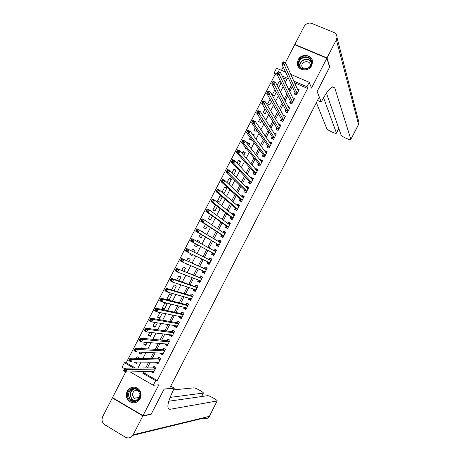 <?xml version="1.0" encoding="UTF-8"?>
<svg xmlns="http://www.w3.org/2000/svg" width="461" height="461" viewBox="0 0 461 461"><rect width="100%" height="100%" fill="white"/><g stroke="black" fill="none" stroke-linecap="round" stroke-linejoin="round"><path stroke-width="0.69" d="M298.134 59.803L297.293 63.336C297.028 70.66 308.513 72.469 311.682 65.548L312.523 62.247C312.99 54.75 301.321 52.813 298.134 59.803M127.207 391.199C125.553 395.054 126.17 398.396 129.045 401.231C133.39 404.009 137.073 403.173 140.098 398.73C141.683 395.1 141.193 391.867 138.623 389.038C134.226 385.874 130.417 386.595 127.207 391.199M277.614 75.454L275.159 74.388L274.272 72.631L276.548 68.228L285.578 72.118M125.749 371.929L112.478 397.636L142.991 415.649L151.22 414.151L164.128 389.044L169.487 388.542L319.254 97.081L317.11 91.468L329.627 67.116L326.878 58.195L294.7 44.711L285.405 62.708M283.198 66.989L281.464 70.349M124.614 368.725L122.067 367.261L124.407 362.738L133.736 368.085M275.159 74.388L126.216 362.749L124.407 362.738M295.011 92.448L294.21 93.992L296.417 94.96L299.149 89.647L297.293 88.84M290.453 101.293L289.652 102.838L291.859 103.811L294.591 98.498L292.631 97.64M285.895 110.144L285.094 111.695L287.295 112.674L290.032 107.355L287.958 106.433M281.331 119.001L280.53 120.552L282.726 121.543L285.468 116.218L283.267 115.238L284.351 117.198M276.761 127.87L275.96 129.42L278.156 130.417L280.899 125.092L278.651 124.199M272.192 136.744L271.391 138.294L273.58 139.303L276.323 133.967L274.03 133.171M267.616 145.624L266.815 147.18L268.999 148.188L271.748 142.858L269.558 141.85L269.403 142.149M263.035 154.516L262.234 156.072L264.418 157.092L267.167 151.75L264.983 150.735L264.775 151.133M258.454 163.413L257.653 164.969L259.831 165.995L262.586 160.653L260.402 159.627L260.142 160.128M253.867 172.316L253.06 173.878L255.244 174.909L257.999 169.562L255.815 168.53L255.509 169.129M249.274 181.231L248.473 182.787L250.646 183.83L253.406 178.476L251.228 177.439L250.865 178.136M244.682 190.151L243.875 191.713L246.047 192.761L248.807 187.402L246.635 186.359L246.22 187.154M240.083 199.077L239.276 200.639L241.449 201.693L244.209 196.334L242.037 195.28L241.576 196.179M235.479 208.009L234.672 209.576L236.839 210.642L239.605 205.272L237.438 204.211L236.919 205.214M230.875 216.952L230.068 218.52L232.229 219.592L235.001 214.221L232.834 213.149L232.263 214.25M226.265 225.902L225.458 227.469L227.619 228.552L230.385 223.176L228.224 222.098L227.601 223.297M221.649 234.862L220.842 236.43L222.997 237.519L225.769 232.137L223.608 231.053L222.94 232.356M217.027 243.829L216.221 245.396L218.376 246.491L221.153 241.109L218.992 240.014L218.272 241.42M212.406 252.801L211.599 254.374L213.754 255.475L216.526 250.087L214.371 248.986L213.599 250.49M207.75 261.836L206.972 263.352L209.121 264.464L211.899 259.07L209.749 257.964L208.937 259.537M203.071 270.93L202.339 272.342L204.488 273.465L207.271 268.066L205.122 266.948L204.309 268.521M198.386 280.023L197.706 281.343L199.849 282.472L202.633 277.067L200.489 275.943L199.676 277.516M193.695 289.128L193.067 290.344L195.21 291.485L197.994 286.074L195.85 284.944L195.038 286.517M188.998 298.244L188.422 299.362L190.566 300.503L193.349 295.092L191.211 293.951L190.399 295.53M184.302 307.36L183.778 308.38L185.916 309.533L188.705 304.116L186.567 302.969L185.754 304.548M179.6 316.488L179.127 317.41L181.259 318.568L184.054 313.146L181.916 311.993L181.104 313.572M174.892 325.627L174.471 326.446L176.603 327.615L179.398 322.187L177.266 321.023L176.454 322.602M170.184 334.772L169.815 335.487L171.941 336.663L174.736 331.234L172.61 330.059L171.792 331.643M165.47 343.923L165.153 344.54L167.274 345.727L170.074 340.287L167.948 339.106L167.136 340.691M160.751 353.08L160.486 353.599L162.606 354.791L165.407 349.352L163.286 348.164L162.468 349.749M156.031 362.248L155.812 362.669L157.933 363.867L160.739 358.422L158.619 357.223L157.8 358.814M137.032 362.179L134.41 362.023M138.997 358.37L139.222 357.926L137.13 356.739L136.329 358.306M141.636 353.247L138.992 353.138L139.527 352.106M143.348 348.62L141.781 347.732L141.383 348.504M146.241 344.332L143.642 344.137L144.639 342.2M150.839 335.418L148.281 335.141L149.744 332.306M155.432 326.515L152.919 326.152L154.85 322.418M160.025 317.617L157.558 317.168L159.944 312.541M164.612 308.726L162.191 308.196L164.963 302.819L167.072 303.955L164.295 309.343L162.191 308.196M169.193 299.846L166.819 299.229L169.59 293.859L171.699 294.988L168.991 300.244M173.97 290.586L176.327 286.027L174.212 284.904L171.642 289.883M178.949 280.939L180.943 277.073L178.828 275.96L176.667 280.144M183.922 271.299L185.558 268.129L183.443 267.023L181.686 270.417M187.489 264.395L185.362 263.294M188.895 261.669L190.174 259.191L188.053 258.091L186.705 260.695M192.053 255.55L189.892 254.518L190.433 253.475M193.856 252.046L194.778 250.26L192.658 249.171L191.718 250.986M199.348 241.414L197.256 240.256L196.761 241.212M195.476 243.708L194.496 245.604L196.622 246.693L197.579 244.837M203.9 232.592L201.82 231.41M200.477 234.015L199.1 236.689L201.227 237.772L202.535 235.231M205.479 224.328L203.693 227.786L205.825 228.858L207.49 225.636M210.475 214.647L208.286 218.889L210.418 219.955L212.435 216.048M215.466 204.978L212.873 209.997L215.01 211.057L217.379 206.47M222.075 197.366L220.208 195.792L217.459 201.117L219.597 202.166L222.317 196.899M226.61 188.578L224.784 186.924L222.041 192.243L224.179 193.286L226.927 187.961L224.784 186.924M231.14 179.796L229.359 178.061L227.043 182.544M235.669 171.019L233.929 169.204L232.073 172.794M240.193 162.255L238.498 160.359L237.104 163.056M244.71 153.496L243.056 151.519L242.123 153.329M249.228 144.748L247.615 142.685L247.136 143.613M245.31 147.157L244.883 147.981L246.641 148.805M253.74 136.001L252.15 133.903M250.265 137.551L249.441 139.153L251.597 140.15L251.856 139.654M255.221 127.951L253.994 130.33L256.155 131.322L256.76 130.146M260.171 118.362L258.54 121.52L260.707 122.499L261.664 120.644M265.115 108.784L263.087 112.709L265.254 113.688L266.562 111.153M270.054 99.213L267.628 103.909L269.8 104.878L271.454 101.668M276.243 92.39L274.889 89.849L272.169 95.122L274.341 96.078L276.346 92.194M126.216 362.749L135.499 368.068M286.834 79.448L283.089 77.823M134.341 362.15L136.427 363.343L137.096 362.046M138.992 353.138L141.083 354.325L142.167 352.227M143.642 344.137L145.734 345.312L147.226 342.414M148.281 335.141L150.378 336.305L152.286 332.612M152.919 326.152L155.023 327.31L157.339 322.821M157.558 317.168L159.662 318.32L162.387 313.036M168.415 300.094L166.819 299.229M185.287 263.45L187.408 264.551L187.564 264.245M189.892 254.518L192.018 255.619L192.583 254.512M198.858 242.365L199.383 241.339L197.256 240.256M203.866 232.655L201.855 231.347M222.104 196.72L220.208 195.792M228.852 184.239L231.508 179.093L229.359 178.061M233.831 174.581L236.078 170.23L233.929 169.204M238.81 164.934L240.648 161.373L238.498 160.359M243.788 155.294L245.212 152.528L243.056 151.519M248.756 145.664L249.776 143.688L247.615 142.685M253.717 136.041L254.334 134.854L252.173 133.863M258.679 126.429L258.886 126.026L258.189 125.709M277.833 86.829L278.876 87.285L281.233 82.726M280.674 81.614L279.424 81.067L277.142 85.487M145.497 371.56L144.604 373.289L157.299 380.567L307.62 88.454L294.579 82.801M292.326 86.668L289.756 91.658M287.676 95.698L285.048 100.798M283.014 104.733L280.334 109.937M278.352 113.781L275.62 119.088M273.69 122.833L270.901 128.244M269.017 131.892L266.176 137.413M264.343 140.962L261.445 146.586M259.67 150.038L256.714 155.772M254.985 159.12L251.977 164.963M250.3 168.213L247.234 174.16M245.609 177.312L242.492 183.369M240.913 186.423L237.743 192.583M236.216 195.539L232.989 201.803M231.514 204.661L228.23 211.034M226.806 213.795L223.47 220.277M222.098 222.934L218.704 229.52M217.385 232.085L213.933 238.781M212.665 241.236L209.156 248.041M207.94 250.404L204.396 257.278M203.186 259.635L199.665 266.458M198.397 268.913L194.934 275.643M193.614 278.208L190.191 284.84M188.82 287.503L185.449 294.037M184.02 296.809L180.706 303.252M179.22 306.127L175.952 312.466M174.419 315.451L171.198 321.692M169.608 324.78L166.438 330.929M164.796 334.121L161.678 340.172M159.979 343.468L156.907 349.421M155.155 352.826L152.136 358.681M150.326 362.19L147.359 367.947M151.3 371.428L151.139 371.745L153.254 372.949L156.06 367.498L153.945 366.293L153.127 367.884M290.782 74.359L309.222 82.3L311.509 88.068L326.878 58.195M309.222 82.3L306.922 86.76L293.801 81.084M307.62 88.454L306.922 86.76M157.299 380.567L155.657 380.659L153.3 385.246L130.163 371.923M142.991 415.649L158.843 384.831L153.3 385.246M285.301 82.421L287.416 78.318L282.247 76.082M276.934 73.783L274.272 72.631M137.966 368.045L141.037 362.092M142.91 358.462L146.033 352.406M147.848 348.885L151.024 342.73M152.781 339.319L156.008 333.061M157.714 329.759L160.993 323.403M162.641 320.211L165.972 313.751M167.562 310.668L170.945 304.11M172.477 301.137L175.912 294.481M177.393 291.617L180.879 284.858M182.297 282.097L185.835 275.24M187.201 272.595L190.791 265.634M192.099 263.093L195.741 256.039M196.997 253.608L200.662 246.497M201.924 244.053L205.554 237.023M206.862 234.476L210.435 227.555M211.801 224.91L215.31 218.099M216.733 215.35L220.185 208.649M221.655 205.796L225.054 199.21M226.582 196.253L229.918 189.776M231.497 186.722L234.782 180.355M236.412 177.197L239.639 170.939M241.322 167.677L244.491 161.534M246.226 158.169L249.338 152.136M251.124 148.673L254.178 142.749M256.022 139.182L259.019 133.367M260.909 129.702L263.853 123.997M265.795 120.229L268.682 114.633M270.682 110.761L273.511 105.275M275.557 101.305L278.329 95.928M280.432 91.86L283.146 86.587M143.792 371.601L142.893 373.341L155.657 380.659M291.542 84.974L288.949 89.993M286.857 94.056L284.212 99.184M282.172 103.149L279.475 108.381M277.482 112.248L274.727 117.59M272.785 121.352L269.979 126.798M268.089 130.469L265.225 136.024M263.387 139.591L260.465 145.255M258.679 148.724L255.705 154.493M253.965 157.864L250.94 163.736M249.251 167.009L246.168 172.99M244.532 176.165L241.397 182.256M239.806 185.328L236.614 191.522M235.081 194.502L231.831 200.806M230.35 203.681L227.043 210.089M225.613 212.867L222.254 219.384M220.877 222.064L217.459 228.691M216.128 231.266L212.659 238.003M211.38 240.481L207.853 247.321M206.632 249.701L203.065 256.616M201.843 258.984L198.305 265.853M197.026 268.325L193.539 275.096M192.208 277.672L188.768 284.345M187.385 287.024L183.997 293.599M182.562 296.388L179.22 302.871M177.727 305.764L174.442 312.143M172.892 315.145L169.654 321.426M168.052 324.532L164.865 330.716M163.211 333.931L160.071 340.016M158.365 343.336L155.276 349.323M153.507 352.751L150.476 358.641M148.655 362.173L145.67 367.964M144.604 373.289L142.893 373.341M153.478 371.687L151.139 371.745M280.732 83.689L279.424 81.067M158.192 362.686L155.812 362.669M162.917 353.708L160.486 353.599M167.648 344.742L165.153 344.54M171.221 334.893L172.391 335.787L169.815 335.487M177.001 326.837L174.471 326.446M181.605 317.894L179.127 317.41M186.209 308.962L183.778 308.38M190.808 300.03L188.422 299.362M195.401 291.11L193.067 290.344M199.993 282.195L197.706 281.343M204.58 273.292L202.339 272.342M209.161 264.389L206.972 263.352M216.486 250.167L214.371 248.986M221.055 241.287L218.992 240.014M225.625 232.419L223.608 231.053M230.189 223.556L228.224 222.098M234.753 214.699L232.834 213.149M239.311 205.848L237.438 204.211M243.863 197.008L242.037 195.28M248.41 188.174L246.635 186.359M251.568 178.908L252.956 179.346L251.228 177.439M257.411 170.42L255.815 168.53M261.883 161.517L260.402 159.627M266.366 152.631L264.983 150.735M270.855 143.751L269.558 141.85M275.35 134.889L274.134 132.97M279.85 126.037L278.703 124.101M152.954 371.387L153.807 371.871M125.599 369.878L124.672 369.342L124.153 370.344L125.081 370.88L125.599 369.878L127.207 369.515L125.911 372.021L123.6 370.69L124.896 368.183L127.207 369.515L155.242 369.088M154.072 371.359L125.911 372.021L125.081 370.88M124.672 369.342L124.896 368.183L153.392 367.884L154.908 366.847M124.153 370.344L123.6 370.69M140.305 394.731C140.738 403.548 127.334 403.922 127.547 395.123C127.121 386.364 140.467 385.915 140.305 394.731M128.198 395.089L130.388 399.9C135.534 402.441 138.738 400.718 140 394.725L138.046 390.144C132.854 387.309 129.57 388.957 128.198 395.089M138.519 390.646C135.096 389.626 133.068 390.997 132.44 394.777L133.961 398.148C135.649 399.428 137.366 399.439 139.113 398.195M134.624 387.096C129.777 387.286 127.109 389.971 126.608 395.152C126.689 397.601 127.605 399.606 129.357 401.156C131.293 402.701 133.448 403.156 135.816 402.516M139.072 397.561L139.268 397.906M311.59 62.189C312.322 70.268 298.503 71.853 298.434 63.727C297.714 55.695 311.469 54.046 311.59 62.189M298.993 63.849C299.033 71.15 311.388 70.095 311.175 62.777L311.163 62.425C311.071 55.02 298.578 56.305 298.987 63.647L298.993 63.849M310.374 65.675L310.374 65.237C310.311 60.016 301.506 60.898 301.776 66.079L302.929 68.775M312.431 61.036C311.077 52.663 296.913 55.141 297.46 63.618L298.371 66.903M308.444 67.79L305.724 68.925M150.776 414.232L151.087 414.416L164.087 389.13L174.304 388.174L173.572 389.597C167.504 402.274 166.294 408.844 169.942 409.31L217.229 400.955C217.31 400.58 216.376 399.82 214.423 398.679L212.573 397.63C210.228 396.351 208.597 395.694 207.675 395.665L168.749 401.237M170.726 386.128L174.304 388.174M142.852 415.92L112.34 397.906L102.734 416.514C101.362 419.89 102.042 422.639 104.78 424.76L125.386 437.184C128.573 438.676 131.16 437.869 133.154 434.769L142.852 415.92L151.087 414.416M112.34 397.906L112.841 397.855M170.051 397.405L203.376 393.072C203.468 392.714 202.558 391.977 200.656 390.87L198.829 389.827C196.501 388.56 194.865 387.897 193.902 387.845L173.422 389.891M327.01 57.93L329.759 66.862L317.151 91.382L321.236 102.094L321.951 100.711C326.423 92.269 330.099 87.607 332.969 86.726L334.824 88.091L350.873 139.372L358.52 124.412L336.369 39.75L327.01 57.93L294.833 44.452L294.982 44.826M321.236 102.094L317.508 100.469M323.559 97.72L336.484 133.16C336.196 133.546 335.049 133.315 333.044 132.457L331.142 131.61C328.774 130.498 327.327 129.512 326.791 128.654L316.379 102.67M336.369 39.75L336.997 37.485C337.026 35.094 335.948 33.388 333.758 32.374L311.947 23.459C308.64 22.491 306.029 23.499 304.104 26.496L294.833 44.452M326.434 93.082L341.088 135.021C341.584 135.862 343.024 136.842 345.41 137.966L347.329 138.819C349.392 139.7 350.573 139.937 350.879 139.545L350.873 139.372M157.443 362.265L158.463 362.842M130.791 359.822L129.864 359.292L129.345 360.3L130.273 360.83L130.791 359.822L132.388 359.476L131.091 361.983L128.775 360.663L130.071 358.157L132.388 359.476L159.921 360.006M158.751 362.277L131.091 361.983L130.273 360.83M129.864 359.292L130.071 358.157L158.06 358.819L159.604 357.782M129.345 360.3L128.775 360.663M162.001 353.138L163.108 353.818M135.978 349.784L135.044 349.254L134.526 350.262L135.459 350.786L135.978 349.784L137.562 349.45L136.272 351.956L133.949 350.642L135.246 348.141L137.562 349.45L164.589 350.936M163.425 353.207L136.272 351.956L135.459 350.786M135.044 349.254L135.246 348.141L162.721 349.761L164.3 348.729M134.526 350.262L133.949 350.642M166.611 344.015L167.752 344.799M140.225 339.227L139.706 340.23L140.64 340.754L141.158 339.751L140.225 339.227L140.415 338.132L142.737 339.434L141.446 341.941L139.118 340.633L140.415 338.132L167.383 340.714L168.985 339.688L170.074 340.293M141.158 339.751L142.737 339.434L169.256 341.872M168.092 344.137L141.446 341.941L140.64 340.754M139.706 340.23L139.118 340.633M173.785 330.71L174.713 331.286M146.333 329.73L145.399 329.212L144.881 330.209L145.814 330.727L146.333 329.73L147.9 329.431L146.61 331.932L144.287 330.635L145.572 328.134L147.9 329.431L173.924 332.819M172.754 335.078L146.61 331.932L145.814 330.727M145.399 329.212L145.572 328.134L172.039 331.678L173.624 330.687M144.881 330.209L144.287 330.635M175.825 325.777L177.03 326.786M178.609 321.755L179.346 322.285M151.502 319.715L150.568 319.202L150.05 320.199L150.983 320.718L151.502 319.715L153.064 319.433L151.773 321.928L149.445 320.643L150.735 318.148L153.064 319.433L178.58 323.766M177.416 326.031L151.773 321.928L150.983 320.718M150.568 319.202L150.735 318.148L176.69 322.642L178.257 321.692M150.05 320.199L149.445 320.643M180.43 316.655L180.574 317.197L181.663 317.79M183.478 312.835L182.884 312.708L183.974 313.296M156.665 309.711L155.732 309.198L155.213 310.201L156.152 310.708L156.665 309.711L158.221 309.44L156.936 311.936L154.596 310.662L155.887 308.167L158.221 309.44L183.236 314.725M182.072 316.989L156.936 311.936L156.152 310.708M155.732 309.198L155.887 308.167L181.34 313.618L182.884 312.708M155.213 310.201L154.596 310.662M185.04 307.539L185.195 308.213L186.29 308.801M188.428 303.966L187.512 303.724L188.601 304.312M161.828 299.719L160.889 299.212L160.376 300.209L161.31 300.716L161.828 299.719L163.373 299.466L162.088 301.955L159.748 300.693L161.033 298.198L163.373 299.466L187.892 305.695M186.728 307.954L162.088 301.955L161.31 300.716M160.889 299.212L161.033 298.198L185.985 304.606L187.512 303.724M160.376 300.209L159.748 300.693M189.644 298.428L189.823 299.241L190.912 299.823M193.332 295.121L192.133 294.752L193.222 295.334M166.986 289.733L166.046 289.231L165.528 290.228L166.467 290.73L166.986 289.733L168.519 289.496L167.234 291.986L164.894 290.73L166.179 288.24L168.519 289.496L192.537 296.671M191.378 298.924L167.234 291.986L166.467 290.73M166.046 289.231L166.179 288.24L190.624 295.593L192.133 294.752M165.528 290.228L164.894 290.73M194.248 289.312L194.438 290.274L195.533 290.851M197.925 286.206L196.749 285.791L197.844 286.367M172.132 279.758L171.192 279.257L170.679 280.253L171.619 280.755L172.132 279.758L173.664 279.533L172.379 282.023L170.034 280.778L171.319 278.288L173.664 279.533L197.181 287.652M195.925 289.871L172.379 282.023L171.619 280.755M171.192 279.257L171.319 278.288L195.262 286.592L196.749 285.791M170.679 280.253L170.034 280.778M198.847 280.202L199.054 281.314L200.149 281.89M202.512 277.297L201.359 276.836L202.454 277.407M177.278 269.794L176.338 269.299L175.825 270.29L176.765 270.786L177.278 269.794L178.799 269.587L177.52 272.071L175.168 270.832L176.454 268.348L201.82 278.64M200.662 280.893L177.52 272.071L176.765 270.786M176.338 269.299L176.454 268.348L199.895 277.603L201.359 276.836M175.825 270.29L175.168 270.832M203.451 271.091L203.664 272.359L204.765 272.929M207.098 268.394L205.969 267.887L207.07 268.458M182.423 259.837L181.478 259.347L180.966 260.338L181.905 260.828L182.423 259.837L183.933 259.641L182.648 262.13L180.297 260.903L181.582 258.419L206.459 269.639L204.523 268.619L205.969 267.887M205.301 271.886L182.648 262.13L181.905 260.828M181.478 259.347L181.582 258.419L204.523 268.619M180.966 260.338L180.297 260.903M209.905 262.949L208.055 261.986L208.274 263.415L209.369 263.98M211.68 259.503L210.573 258.944L211.674 259.508M187.558 249.891L186.613 249.401L186.1 250.398L187.045 250.882L187.558 249.891L189.062 249.712L187.777 252.196L185.426 250.974L186.705 248.496L211.092 260.644L209.144 259.641L210.573 258.944M209.934 262.891L187.777 252.196L187.045 250.882M186.613 249.401L186.705 248.496L209.144 259.641M186.1 250.398L185.426 250.974M212.878 254.478L213.973 255.042L212.878 254.478L212.613 252.91L190.543 241.063L191.822 238.585L215.212 251.378M213.898 250.651L215.178 250.012L216.278 250.571M192.686 239.951L194.185 239.789L192.905 242.267L190.543 241.063L191.229 240.463L192.174 240.947L192.686 239.951L191.741 239.466L191.229 240.463M212.613 252.91L192.905 242.267L192.174 240.947M191.822 238.585L191.741 239.466M218.543 246.174L217.477 245.546L218.577 246.105M218.629 241.639L219.77 241.086L220.877 241.645M217.477 245.546L217.229 243.944L195.66 231.157L196.939 228.679L220.341 242.676M197.815 230.022L199.302 229.878L198.023 232.356L195.66 231.157L196.357 230.535L197.302 231.019L197.815 230.022L196.87 229.543L196.357 230.535M217.229 243.944L198.023 232.356L197.302 231.019M196.939 228.679L196.87 229.543M223.112 237.3L222.069 236.626L223.176 237.179M223.36 232.632L224.369 232.165L225.469 232.719M222.069 236.626L221.845 234.989L200.771 221.263L202.045 218.785L204.413 219.972L224.962 233.704M202.938 220.104L204.413 219.972L203.14 222.45L200.771 221.263L201.474 220.623L202.425 221.096L202.938 220.104L201.987 219.632L201.474 220.623M223.81 235.951L203.14 222.45L202.425 221.096M202.045 218.785L201.987 219.632M227.682 228.431L226.662 227.711L227.769 228.264M228.08 223.648L228.956 223.257L230.062 223.804M226.662 227.711L226.455 226.04L205.877 211.374L207.15 208.902L209.525 210.078L229.503 224.691M208.055 210.199L209.525 210.078L208.245 212.55L205.877 211.374L206.591 210.712L207.542 211.184L208.055 210.199L207.104 209.726L206.591 210.712M228.425 226.985L208.245 212.55L207.542 211.184M207.15 208.902L207.104 209.726M232.246 219.569L231.249 218.802L232.356 219.35M232.793 214.67L233.543 214.353L234.649 214.901M231.249 218.802L231.059 217.096L210.977 201.497L212.25 199.025L214.624 200.195L234.194 215.788M213.166 200.299L214.624 200.195L213.351 202.667L210.977 201.497L211.703 200.817L212.654 201.284L213.166 200.299L212.216 199.826L211.703 200.817M233.036 218.024L213.351 202.667L212.654 201.284M212.25 199.025L212.216 199.826M236.528 210.487L235.83 209.905L236.942 210.447M237.496 205.71L238.124 205.456L239.23 205.998M235.83 209.905L235.663 208.165L216.076 191.626L217.35 189.16L219.724 190.318L238.798 206.839M218.272 190.405L219.724 190.318L218.451 192.784L216.076 191.626L216.808 190.929L217.765 191.396L218.272 190.405L217.321 189.944L216.808 190.929M237.645 209.075L218.451 192.784L217.765 191.396M217.35 189.16L217.321 189.944M240.838 201.399L241.524 201.555M242.198 196.761L242.699 196.57L243.811 197.106M240.412 201.013L240.256 199.238L221.165 181.767L222.438 179.306L224.818 180.453L243.402 197.896M223.378 180.522L224.818 180.453L223.545 182.919L221.165 181.767L221.914 181.052L222.865 181.513L223.378 180.522L222.421 180.067L221.914 181.052M242.256 200.132L223.545 182.919L222.865 181.513M222.438 179.306L222.421 180.067M245.229 192.364L246.099 192.663M246.889 187.829L248.387 188.221M244.987 192.128L244.854 190.318L226.253 171.918L227.521 169.458L229.906 170.599L248.006 188.964M228.472 170.651L229.906 170.599L228.639 173.059L226.253 171.918L227.008 171.181L227.965 171.642L228.472 170.651L227.515 170.195L227.008 171.181M246.854 191.194L228.639 173.059L227.965 171.642M227.521 169.458L227.515 170.195M249.66 183.357L250.675 183.783M249.562 183.253L249.441 181.409L231.336 162.076L232.603 159.621L234.995 160.751L252.599 180.038M233.566 160.791L234.995 160.751L233.721 163.211L231.336 162.076L232.102 161.321L233.059 161.776L233.566 160.791L232.609 160.336L232.102 161.321M251.452 182.268L233.721 163.211L233.059 161.776M232.603 159.621L232.609 160.336M256.247 170L257.526 170.478M254.126 174.379L254.028 172.506L236.412 152.245L237.68 149.79L240.072 150.908L257.192 171.117M238.654 150.937L240.072 150.908L238.804 153.369L236.412 152.245L237.185 151.473L238.147 151.923L238.654 150.937L237.697 150.488L237.185 151.473M256.045 173.348L238.804 153.369L238.147 151.923M237.68 149.79L237.697 150.488M260.914 161.108L262.09 161.615M258.69 165.459L258.609 163.609L241.483 142.426L242.751 139.971L245.148 141.083L261.785 162.209M243.736 141.095L245.148 141.083L243.881 143.538L241.483 142.426L242.267 141.631L243.229 142.074L243.736 141.095L242.78 140.645L242.267 141.631M260.638 164.439L243.881 143.538L243.229 142.074M242.751 139.971L242.78 140.645M265.617 152.28L266.648 152.758M263.254 156.544L263.191 154.717L246.554 132.612L247.816 130.158L250.219 131.258L266.366 153.306M248.813 131.258L250.219 131.258L248.952 133.713L246.554 132.612L247.344 131.8L248.306 132.244L248.813 131.258L247.857 130.815L247.344 131.8M265.219 155.53L248.952 133.713L248.306 132.244M247.816 130.158L247.857 130.815M270.336 143.515L271.206 143.913M267.806 147.641L267.766 145.837L251.614 122.81L252.882 120.361L255.285 121.45L270.947 144.414M253.89 121.433L255.285 121.45L254.017 123.9L251.614 122.81L252.421 121.975L253.383 122.413L253.89 121.433L252.928 120.995L252.421 121.975M269.806 146.633L254.017 123.9L253.383 122.413M252.882 120.361L252.928 120.995M275.027 134.745L275.759 135.073M272.365 138.744L272.336 136.963L256.673 113.014L257.935 110.565L260.344 111.648L275.528 135.522M258.955 111.614L260.344 111.648L259.076 114.098L256.673 113.014L257.486 112.161L258.448 112.599L258.955 111.614L257.993 111.182L257.486 112.161M274.381 137.747L258.448 112.599M257.935 110.565L257.993 111.182M279.7 125.968L280.305 126.245M276.917 129.852L276.9 128.1L261.727 103.229L262.989 100.786L265.398 101.858L280.098 126.642M264.02 101.812L265.398 101.858L264.136 104.301L261.727 103.229L262.551 102.359L263.513 102.791L264.02 101.812L263.058 101.38L262.551 102.359M278.957 128.861L263.513 102.791M262.989 100.786L263.058 101.38M284.351 117.192L284.852 117.417M281.464 120.972L281.464 119.243L266.775 93.45L268.037 91.013L270.451 92.073L284.668 117.768M269.08 92.01L270.451 92.073L269.189 94.517L266.775 93.45L267.611 92.563L268.573 92.989L269.08 92.01L268.112 91.583L267.611 92.563M283.527 119.987L268.573 92.989M268.037 91.013L268.112 91.583M288.984 108.421L289.393 108.6M286.01 112.098L286.022 110.392L271.817 83.689L273.079 81.245L275.494 82.3L289.231 108.905M274.134 82.225L275.494 82.3L274.237 84.743L271.817 83.689L272.664 82.778L273.632 83.199L274.134 82.225L273.166 81.799L272.664 82.778M288.09 111.118L273.632 83.199M273.079 81.245L273.166 81.799M293.605 99.645L293.928 99.789M290.551 103.235L290.58 101.547L276.859 73.927L278.116 71.49L280.536 72.533L293.795 100.049M279.187 72.44L280.536 72.533L279.28 74.976L276.859 73.927L277.712 72.999L278.68 73.42L279.187 72.44L278.214 72.025L277.712 72.999M292.654 102.261L278.68 73.42M278.116 71.49L278.214 72.025M295.092 94.378L295.132 92.713L281.896 64.183L283.152 61.745L285.572 62.777L298.353 91.197M284.23 62.673L285.572 62.777L284.316 65.22L281.896 64.183L282.754 63.232L283.728 63.647L284.23 62.673L283.261 62.258L282.754 63.232M297.212 93.41L283.728 63.647M283.152 61.745L283.261 62.258M155.305 368.973L153.392 367.884M155.363 368.852L153.548 367.815M135.597 401.03L132.209 399.687L130.025 394.904C130.198 391.66 131.737 389.557 134.635 388.594M135.292 388.692C132.238 389.459 130.601 391.522 130.394 394.881C130.791 398.604 132.739 400.574 136.231 400.799M298.987 63.647L299.742 65.502C299.362 59.711 308.421 56.761 311.1 61.82M311.163 62.419C308.807 57.078 299.425 59.988 300.019 65.854L300.197 66.995M168.063 408.216L169.942 409.31M133.154 434.769L209.242 416.375C207.778 418.657 205.842 419.256 203.428 418.173L132.797 435.38M209.409 416.248L217.096 401.012M201.474 396.552L203.226 393.135M332.225 86.979L334.824 88.091M336.467 132.964L338.789 128.435M358.376 120.361L358.981 122.724L358.491 124.66M159.973 359.903L158.06 358.819M160.036 359.782L158.215 358.756M164.64 350.838L162.721 349.761M164.698 350.729L162.877 349.703M167.424 340.714L169.314 341.762L167.383 340.714M169.36 341.676L167.533 340.662M172.086 331.672L173.976 332.715L172.039 331.678M174.016 332.635L172.189 331.626M178.62 323.697L176.69 322.642M178.666 323.599L176.84 322.596M183.271 314.667L181.34 313.618M183.317 314.575L181.484 313.578M187.915 305.643L185.985 304.606M187.961 305.557L186.123 304.565M192.56 296.625L190.624 295.593M192.6 296.544L190.762 295.564M197.199 287.618L195.262 286.592M197.239 287.537L195.395 286.563M201.832 278.617L199.895 277.603M201.872 278.542L200.028 277.574M205.278 271.932L204.696 271.627M206.499 269.552L204.655 268.596M211.126 260.574L209.277 259.624M214.526 253.976L212.677 253.026M215.748 251.602L213.973 250.698M219.142 245.004L217.287 244.065M220.364 242.636L219.828 242.365M223.758 236.049L221.902 235.11M223.798 235.974L221.845 234.989M228.368 227.094L226.507 226.167M228.408 227.014L226.455 226.04M232.972 218.151L231.111 217.229M233.018 218.065L231.059 217.096M237.576 209.213L235.709 208.297M237.622 209.127L235.663 208.165M242.175 200.287L240.308 199.377M242.221 200.195L240.256 199.238M246.768 191.361L244.9 190.462M246.819 191.269L244.854 190.318M251.36 182.452L249.487 181.553M251.412 182.349L249.441 181.409M255.947 173.543L254.074 172.656M255.999 173.44L254.028 172.506M260.528 164.646L258.65 163.764M260.586 164.537L258.609 163.609M265.11 155.755L263.231 154.879M265.167 155.639L263.191 154.717M269.685 146.869L267.801 146.004M269.743 146.754L267.766 145.837M274.255 137.995L272.37 137.13M274.318 137.874L272.336 136.963M278.819 129.126L276.934 128.273M278.888 128.999L276.9 128.1M283.382 120.263L281.498 119.416M283.452 120.131L281.464 119.243M287.941 111.412L286.05 110.571M288.016 111.274L286.022 110.392M292.499 102.567L290.609 101.731M292.574 102.423L290.58 101.547M297.051 93.727L295.155 92.897M297.126 93.583L295.132 92.713M297.293 63.336L297.46 63.751M155.311 368.956L153.421 367.878M133.961 398.148L139.447 397.52M135.638 401.018L132.209 399.687L130.388 399.9M131.909 400.84L133.748 400.615M301.776 66.079L302.808 68.654M201.601 396.535L203.376 393.072M207.577 418.162L209.38 416.295L217.229 400.955M336.484 133.16L338.835 128.567M350.879 139.545L358.52 124.597L358.981 122.724L336.997 37.485M159.984 359.88L158.094 358.814M164.652 350.821L162.762 349.761M178.632 323.674L176.742 322.642M183.282 314.644L181.392 313.618M187.927 305.62L186.037 304.606M192.571 296.602L190.681 295.599M197.21 287.595L195.32 286.598M201.843 278.594L199.959 277.603M206.476 269.604L204.586 268.619M211.103 260.621L209.213 259.647"/></g></svg>
